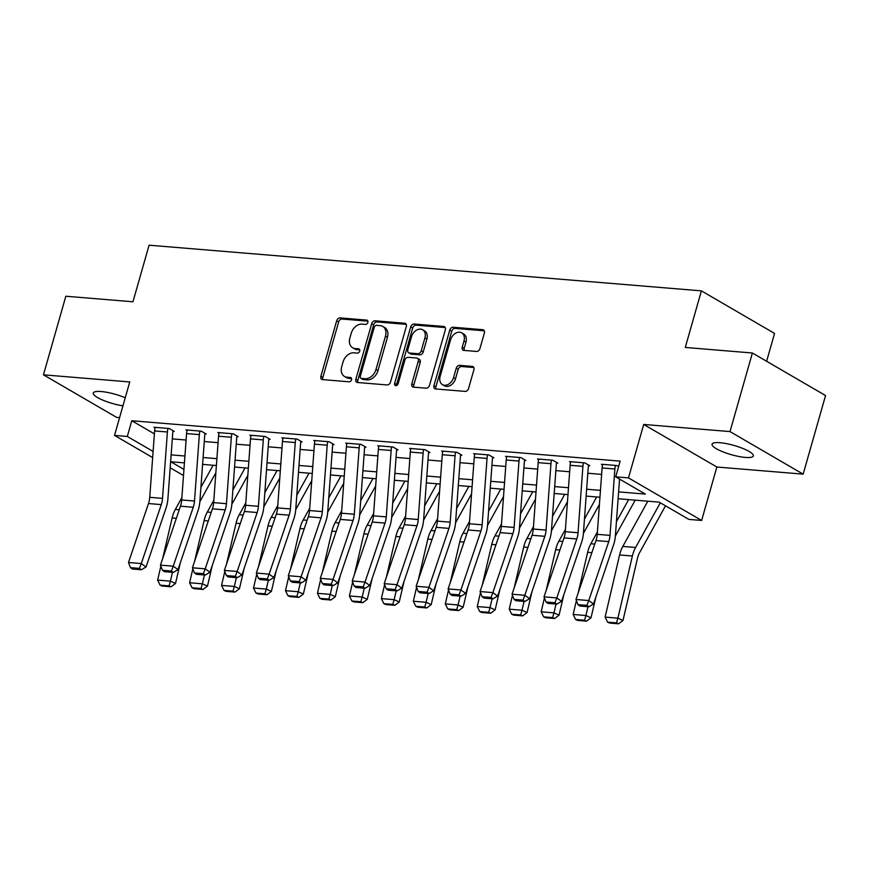 <?xml version="1.0" encoding="UTF-8"?>
<svg xmlns="http://www.w3.org/2000/svg" width="869" height="869" viewBox="0 0 869 869"><rect width="100%" height="100%" fill="white"/><g stroke="black" fill="none" stroke-linecap="round" stroke-linejoin="round"><path stroke-width="1.3" d="M367.869 322.399A2.303 1.684 -59.8 0 0 367.272 320.27A2.303 1.684 -59.8 0 0 366.729 320.096L340.061 317.891A3.291 2.411 -59.8 0 0 336.672 320.77L320.857 376.31A3.291 2.411 -59.8 0 0 321.704 379.362A3.291 2.411 -59.8 0 0 322.486 379.601L349.153 381.806A2.303 1.684 -59.8 0 0 351.521 379.796A2.303 1.684 -59.8 0 0 350.924 377.657A2.303 1.684 -59.8 0 0 350.381 377.494L346.927 377.2A10.537 7.702 -59.8 0 1 344.45 376.44A10.537 7.702 -59.8 0 1 341.713 366.664L343.027 362.036A10.537 7.702 -59.8 0 1 353.879 352.825L357.322 353.118A2.303 1.684 -59.8 0 0 359.701 351.098A2.303 1.684 -59.8 0 0 359.103 348.958A2.303 1.684 -59.8 0 0 358.56 348.795L355.106 348.512A10.537 7.702 -59.8 0 1 352.618 347.741A10.537 7.702 -59.8 0 1 349.881 337.976L351.206 333.338A10.537 7.702 -59.8 0 1 362.047 324.137L365.501 324.419A2.303 1.684 -59.8 0 0 367.869 322.399M720.053 442.712A21.464 4.812 -164.1 0 0 712.059 444.189A21.464 4.812 -164.1 0 0 722.997 451.869A21.464 4.812 -164.1 0 0 745.363 457.431A21.464 4.812 -164.1 0 0 753.347 455.953A21.464 4.812 -164.1 0 0 742.408 448.274A21.464 4.812 -164.1 0 0 720.053 442.712M125.245 397.774A21.464 4.812 -164.1 0 0 101.249 391.539A21.464 4.812 -164.1 0 0 93.265 393.016A21.464 4.812 -164.1 0 0 122.953 405.834M476.549 351.445A3.291 2.411 -59.8 0 0 479.938 348.567L484.381 332.979A3.291 2.411 -59.8 0 0 483.522 329.927A3.291 2.411 -59.8 0 0 482.751 329.688L453.129 327.244A3.291 2.411 -59.8 0 0 449.74 330.122L433.924 385.662A3.291 2.411 -59.8 0 0 434.772 388.715A3.291 2.411 -59.8 0 0 435.554 388.954L465.165 391.398A3.291 2.411 -59.8 0 0 468.554 388.53L473.92 369.705A3.291 2.411 -59.8 0 0 473.062 366.653A3.291 2.411 -59.8 0 0 472.291 366.414L459.614 365.36A3.291 2.411 -59.8 0 0 456.225 368.239L453.564 377.57A8.809 6.441 -59.8 0 1 442.43 384.63A8.809 6.441 -59.8 0 1 440.138 376.462L450.555 339.898A8.809 6.441 -59.8 0 1 461.7 332.838A8.809 6.441 -59.8 0 1 463.981 341.006L462.243 347.1A3.291 2.411 -59.8 0 0 463.101 350.153A3.291 2.411 -59.8 0 0 463.872 350.392L476.549 351.445M752.391 352.999L825.55 395.558L803.162 474.148L730.003 431.589L752.391 352.999L685.272 347.448L701.392 290.865L149.077 245.199L132.957 301.782L65.838 296.231L43.45 374.821L129.753 381.958L114.523 435.402L127.308 436.455L131.784 420.737L620.173 461.124L615.697 476.842L628.483 477.896L701.641 520.455L688.856 519.401L659.202 502.141L618.109 498.741M730.003 431.589L643.712 424.452L628.483 477.896M406.323 326.527A3.291 2.411 -59.8 0 0 405.465 323.474A3.291 2.411 -59.8 0 0 404.693 323.235L375.071 320.791A3.291 2.411 -59.8 0 0 371.682 323.67L355.866 379.21A3.291 2.411 -59.8 0 0 356.724 382.262A3.291 2.411 -59.8 0 0 357.496 382.501L387.118 384.945A3.291 2.411 -59.8 0 0 390.496 382.067L406.323 326.527M414.1 324.018L443.722 326.462A3.291 2.411 -59.8 0 1 444.493 326.701A3.291 2.411 -59.8 0 1 445.352 329.753L429.525 385.293A3.291 2.411 -59.8 0 1 426.136 388.171L413.47 387.129A3.291 2.411 -59.8 0 1 412.688 386.89A3.291 2.411 -59.8 0 1 411.83 383.837L418.25 361.308A3.291 2.411 -59.8 0 0 417.402 358.256A3.291 2.411 -59.8 0 0 416.62 358.017L408.213 357.322A3.291 2.411 -59.8 0 0 404.824 360.2L398.143 383.653A2.303 1.684 -59.8 0 1 395.232 385.499A2.303 1.684 -59.8 0 1 394.635 383.359L410.711 326.896A3.291 2.411 -59.8 0 1 414.1 324.018L416.077 325.169L445.265 327.58M43.45 374.821L116.609 417.381L119.585 417.631M131.784 420.737L154.4 433.892M172.312 438.888L186.107 440.029M204.269 441.528L218.065 442.669M236.238 444.178L250.033 445.319M268.195 446.818L281.99 447.959M300.163 449.458L313.959 450.598M332.121 452.108L345.916 453.249M364.089 454.748L377.885 455.888M396.047 457.387L409.842 458.528M428.015 460.027L441.81 461.167M459.973 462.677L473.768 463.818M491.941 465.317L505.736 466.457M523.898 467.957L537.694 469.097M555.867 470.607L569.651 471.748M587.824 473.247L601.62 474.387M167.402 431.991L154.617 430.937A11.742 7.56 94.7 0 1 155.247 427.363L168.032 428.417A11.742 7.56 94.7 0 0 167.402 431.991L162.525 498.382A16.772 10.797 -85.3 0 1 161.276 504.607L141.278 563.546L146.046 566.99L166.044 508.039A25.158 16.207 94.7 0 0 167.913 498.708L172.79 432.317A3.357 2.162 -85.3 0 1 172.974 431.296L174.245 431.404L169.303 428.526L153.965 427.255L155.095 427.917M199.359 434.63L186.574 433.577A11.742 7.56 94.7 0 1 187.204 430.003L199.989 431.067A11.742 7.56 94.7 0 0 199.359 434.63L194.493 501.022A16.772 10.797 -85.3 0 1 193.244 507.246L173.235 566.197L178.004 569.629L198.013 510.679A25.158 16.207 94.7 0 0 199.881 501.348L204.758 434.956A3.357 2.162 -85.3 0 1 204.932 433.935L206.214 434.044L201.271 431.165L185.933 429.905L187.063 430.557M231.328 437.281L218.543 436.216A11.742 7.56 94.7 0 1 219.173 432.653L231.958 433.707A11.742 7.56 94.7 0 0 231.328 437.281L226.451 503.672A16.772 10.797 -85.3 0 1 225.201 509.886L205.203 568.837L209.972 572.269L229.97 513.318A25.158 16.207 94.7 0 0 231.838 503.998L236.716 437.607A3.357 2.162 -85.3 0 1 236.9 436.586L238.171 436.683L233.229 433.816L217.891 432.545L219.021 433.197M263.285 439.92L250.5 438.867A11.742 7.56 94.7 0 1 251.13 435.293L263.915 436.347A11.742 7.56 94.7 0 0 263.285 439.92L258.408 506.312A16.772 10.797 -85.3 0 1 257.17 512.525L237.161 571.476L241.93 574.92L261.938 515.969A25.158 16.207 94.7 0 0 263.807 506.638L268.684 440.246A3.357 2.162 -85.3 0 1 268.858 439.225L270.14 439.334L265.197 436.455L249.848 435.184L250.989 435.847M295.254 442.56L282.468 441.506A11.742 7.56 94.7 0 1 283.098 437.933L295.884 438.997A11.742 7.56 94.7 0 0 295.254 442.56L290.376 508.952A16.772 10.797 -85.3 0 1 289.127 515.176L269.129 574.127L273.898 577.559L293.896 518.608A25.158 16.207 94.7 0 0 295.764 509.277L300.641 442.886A3.357 2.162 -85.3 0 1 300.826 441.865L302.097 441.973L297.155 439.095L281.817 437.824L282.946 438.487M327.211 445.2L314.426 444.146A11.742 7.56 94.7 0 1 315.056 440.583L327.841 441.637A11.742 7.56 94.7 0 0 327.211 445.2L322.334 511.602A16.772 10.797 -85.3 0 1 321.096 517.815L301.087 576.766L305.855 580.199L325.864 521.248A25.158 16.207 94.7 0 0 327.732 511.928L332.61 445.525A3.357 2.162 -85.3 0 1 332.784 444.515L334.065 444.613L329.123 441.745L313.774 440.474L314.915 441.126M359.179 447.85L346.394 446.785A11.742 7.56 94.7 0 1 347.024 443.223L359.809 444.276A11.742 7.56 94.7 0 0 359.179 447.85L354.302 514.242A16.772 10.797 -85.3 0 1 353.053 520.455L333.055 579.406L337.824 582.838L357.822 523.898A25.158 16.207 94.7 0 0 359.69 514.567L364.567 448.176A3.357 2.162 -85.3 0 1 364.752 447.155L366.023 447.263L361.08 444.385L345.743 443.114L346.872 443.777M391.137 450.49L378.352 449.436A11.742 7.56 94.7 0 1 378.982 445.862L391.767 446.916A11.742 7.56 94.7 0 0 391.137 450.49L386.26 516.881A16.772 10.797 -85.3 0 1 385.021 523.105L365.013 582.056L369.781 585.489L389.79 526.538A25.158 16.207 94.7 0 0 391.658 517.207L396.536 450.815A3.357 2.162 -85.3 0 1 396.709 449.794L397.991 449.903L393.049 447.024L377.7 445.754L378.83 446.416M423.105 453.129L410.32 452.076A11.742 7.56 94.7 0 1 410.95 448.502L423.735 449.566A11.742 7.56 94.7 0 0 423.105 453.129L418.228 519.532A16.772 10.797 -85.3 0 1 416.979 525.745L396.981 584.696L401.75 588.128L421.747 529.178A25.158 16.207 94.7 0 0 423.616 519.858L428.493 453.455A3.357 2.162 -85.3 0 1 428.678 452.445L429.949 452.543L425.006 449.675L409.668 448.404L410.798 449.056M455.063 455.78L442.278 454.715A11.742 7.56 94.7 0 1 442.908 451.152L455.693 452.206A11.742 7.56 94.7 0 0 455.063 455.78L450.185 522.171A16.772 10.797 -85.3 0 1 448.947 528.385L428.938 587.335L433.707 590.768L453.716 531.828A25.158 16.207 94.7 0 0 455.584 522.497L460.461 456.106A3.357 2.162 -85.3 0 1 460.635 455.084L461.917 455.193L456.975 452.314L441.626 451.044L442.755 451.706M487.031 458.419L474.246 457.366A11.742 7.56 94.7 0 1 474.865 453.792L487.65 454.845A11.742 7.56 94.7 0 0 487.031 458.419L482.154 524.811A16.772 10.797 -85.3 0 1 480.905 531.035L460.907 589.975L465.675 593.418L485.673 534.468A25.158 16.207 94.7 0 0 487.542 525.137L492.419 458.745A3.357 2.162 -85.3 0 1 492.604 457.724L493.874 457.833L488.932 454.954L473.594 453.683L474.724 454.346M518.989 461.059L506.203 460.005A11.742 7.56 94.7 0 1 506.833 456.431L519.619 457.496A11.742 7.56 94.7 0 0 518.989 461.059L514.111 527.45A16.772 10.797 -85.3 0 1 512.873 533.675L492.864 592.625L497.633 596.058L517.642 537.107A25.158 16.207 94.7 0 0 519.51 527.776L524.376 461.385A3.357 2.162 -85.3 0 1 524.561 460.364L525.843 460.472L520.9 457.594L505.552 456.334L506.681 456.985M550.957 463.709L538.172 462.645A11.742 7.56 94.7 0 1 538.791 459.082L551.576 460.135A11.742 7.56 94.7 0 0 550.957 463.709L546.08 530.101A16.772 10.797 -85.3 0 1 544.83 536.314L524.833 595.265L529.601 598.698L549.599 539.747A25.158 16.207 94.7 0 0 551.467 530.427L556.345 464.035A3.357 2.162 -85.3 0 1 556.518 463.014L557.8 463.112L552.858 460.244L537.52 458.973L538.65 459.636M582.914 466.349L570.129 465.295A11.742 7.56 94.7 0 1 570.759 461.721L583.544 462.775A11.742 7.56 94.7 0 0 582.914 466.349L578.037 532.74A16.772 10.797 -85.3 0 1 576.799 538.965L556.79 597.905L561.559 601.348L581.567 542.397A25.158 16.207 94.7 0 0 583.436 533.066L588.302 466.675A3.357 2.162 -85.3 0 1 588.487 465.654L589.769 465.762L584.826 462.884L569.477 461.613L570.607 462.275M602.575 464.915L601.446 464.263L616.784 465.523L618.619 466.599M766.61 361.276L774.551 333.424L701.392 290.865M643.712 424.452L716.86 467.011L803.162 474.148M716.86 467.011L701.641 520.455M618.609 491.876L645.363 494.092L615.697 476.842M171.139 454.878L184.934 456.019M203.096 457.518L216.892 458.658M235.064 460.168L248.86 461.309M267.022 462.808L280.817 463.948M298.99 465.447L312.786 466.588M330.948 468.098L344.743 469.238M362.916 470.737L376.712 471.878M394.874 473.377L408.669 474.517M426.842 476.027L440.626 477.168M458.799 478.667L472.595 479.807M490.757 481.307L504.552 482.447M522.725 483.946L536.521 485.098M554.683 486.597L568.478 487.737M586.651 489.236L600.446 490.377M127.308 436.455L153.107 451.456M183.5 475.517L170.194 467.783M152.662 457.583L114.523 435.402M184.424 462.884L170.813 461.765L183.946 469.401M599.936 497.242L586.14 496.101M567.978 494.602L554.183 493.462M536.01 491.963L522.226 490.822M504.053 489.312L490.257 488.172M472.095 486.673L458.3 485.532M440.127 484.033L426.331 482.892M408.169 481.383L394.374 480.242M376.201 478.743L362.406 477.602M344.243 476.103L330.448 474.963M312.275 473.453L298.48 472.312M280.318 470.813L266.522 469.673M248.349 468.174L234.554 467.033M216.392 465.523L202.596 464.383M352.618 347.741L354.595 348.893A10.537 7.702 -59.8 0 0 357.083 349.664L355.106 348.512M359.744 349.881L357.083 349.664M344.45 376.44L346.427 377.591A10.537 7.702 -59.8 0 0 348.903 378.352L346.927 377.2M351.565 378.58L348.903 378.352M367.913 321.182L342.038 319.042A3.291 2.411 -59.8 0 0 338.649 321.921L322.833 377.461A3.291 2.411 -59.8 0 0 322.91 379.644M406.236 324.354L377.048 321.943A3.291 2.411 -59.8 0 0 373.659 324.821L357.843 380.361A3.291 2.411 -59.8 0 0 357.93 382.534M376.603 325.332A2.303 1.684 -59.8 0 0 374.235 327.352L360.342 376.103A2.303 1.684 -59.8 0 0 360.939 378.243A2.303 1.684 -59.8 0 0 361.482 378.406L365.132 378.71A10.537 7.702 -59.8 0 0 375.973 369.499L385.467 336.173A10.537 7.702 -59.8 0 0 382.729 326.407A10.537 7.702 -59.8 0 0 380.242 325.636L376.603 325.332M360.939 378.243L362.916 379.395A2.303 1.684 -59.8 0 0 363.459 379.557L361.482 378.406M382.729 326.407L384.706 327.559A10.537 7.702 -59.8 0 1 387.444 337.324L377.95 370.65A10.537 7.702 -59.8 0 1 367.109 379.862L363.459 379.557M417.402 358.256L419.379 359.408A3.291 2.411 -59.8 0 1 420.227 362.46L413.818 384.989A3.291 2.411 -59.8 0 0 413.894 387.161M416.077 325.169A3.291 2.411 -59.8 0 0 412.688 328.047L396.612 384.511A2.303 1.684 -59.8 0 0 396.525 385.543M424.908 337.932A8.809 6.441 -59.8 0 0 422.627 329.764A8.809 6.441 -59.8 0 0 411.482 336.824L407.811 349.707A3.291 2.411 -59.8 0 0 408.669 352.76A3.291 2.411 -59.8 0 0 409.44 352.999L417.848 353.694A3.291 2.411 -59.8 0 0 421.237 350.815L424.908 337.932L426.885 339.084A8.809 6.441 -59.8 0 0 424.604 330.915L422.627 329.764M408.669 352.76L410.646 353.911A3.291 2.411 -59.8 0 0 411.417 354.15L409.44 352.999M426.885 339.084L423.214 351.967A3.291 2.411 -59.8 0 1 419.825 354.845L411.417 354.15M461.7 332.838L463.677 333.989A8.809 6.441 -59.8 0 1 465.958 342.158L464.22 348.252A3.291 2.411 -59.8 0 0 464.307 350.435M442.43 384.63L444.407 385.782A8.809 6.441 -59.8 0 0 455.541 378.721L453.564 377.57M473.833 367.522L461.591 366.512A3.291 2.411 -59.8 0 0 458.202 369.39L455.541 378.721M484.294 330.807L455.106 328.395A3.291 2.411 -59.8 0 0 451.717 331.274L435.901 386.814A3.291 2.411 -59.8 0 0 435.977 388.986M160.102 585.141L162.134 586.054L171.084 586.803L169.053 585.88L160.102 585.141L157.626 580.101L160.874 566.208M162.59 558.854L172.127 517.957A25.158 16.207 -85.3 0 1 175.342 509.408L181.882 497.6M200.902 487.357L213.122 465.263M157.626 580.101L170.411 581.165L172.475 572.334M169.053 585.88L170.411 581.165L175.505 583.468L171.084 586.803M180.328 562.797L175.505 583.468M215.86 472.725L199.859 501.674M172.974 431.296L173.127 430.752M154.617 430.937L149.74 497.329A16.772 10.797 -85.3 0 1 148.49 503.542L128.493 562.493L141.278 563.546L139.442 568.391L130.491 567.653L132.403 569.021L141.354 569.76L139.442 568.391M141.354 569.76L146.046 566.99M128.493 562.493L130.491 567.653M192.06 587.781L194.102 588.704L203.053 589.443L201.011 588.519L192.06 587.781L189.594 582.751L192.831 568.847M194.547 561.493L204.085 520.596A25.158 16.207 -85.3 0 1 207.311 512.058L213.839 500.24M232.87 489.997L245.091 467.902M189.594 582.751L202.379 583.805L204.432 574.985M201.011 588.519L202.379 583.805L207.474 586.108L203.053 589.443M212.286 565.437L207.474 586.108M247.828 475.365L231.817 504.324M224.028 590.42L226.059 591.344L235.01 592.082L232.979 591.159L224.028 590.42L221.552 585.391L224.799 571.498M226.516 564.144L236.053 523.236A25.158 16.207 -85.3 0 1 239.268 514.698L245.808 502.879M264.828 492.647L277.048 470.542M221.552 585.391L234.337 586.445L236.401 577.624M232.979 591.159L234.337 586.445L239.431 588.747L235.01 592.082M244.254 568.076L239.431 588.747M279.785 478.004L263.774 506.964M255.986 593.071L258.028 593.983L266.979 594.733L264.936 593.809L255.986 593.071L253.52 588.031L256.757 574.137M258.473 566.784L268.01 525.875A25.158 16.207 -85.3 0 1 271.237 517.337L277.765 505.53M296.796 495.287L309.016 473.192M253.52 588.031L266.305 589.095L268.358 580.264M264.936 593.809L266.305 589.095L271.4 591.398L266.979 594.733M276.212 570.727L271.4 591.398M311.754 480.655L295.742 509.603M204.932 433.935L205.095 433.392M186.574 433.577L181.708 499.968A16.772 10.797 -85.3 0 1 180.459 506.192L160.45 565.132L173.235 566.197L171.41 571.031L162.46 570.292L164.36 571.672L173.311 572.41L171.41 571.031M173.311 572.41L178.004 569.629M160.45 565.132L162.46 570.292M236.9 436.586L237.052 436.032M218.543 436.216L213.665 502.608A16.772 10.797 -85.3 0 1 212.416 508.832L192.418 567.783L205.203 568.837L203.368 573.681L194.417 572.932L196.329 574.311L205.28 575.05L203.368 573.681M205.28 575.05L209.972 572.269M192.418 567.783L194.417 572.932M268.858 439.225L269.021 438.682M250.5 438.867L245.623 505.258A16.772 10.797 -85.3 0 1 244.385 511.472L224.376 570.422L237.161 571.476L235.336 576.321L226.385 575.582L228.286 576.951L237.237 577.689L235.336 576.321M237.237 577.689L241.93 574.92M224.376 570.422L226.385 575.582M287.954 595.71L289.985 596.634L298.936 597.372L296.905 596.449L287.954 595.71L285.477 590.681L288.725 576.777M290.442 569.423L299.979 528.526A25.158 16.207 -85.3 0 1 303.194 519.988L309.722 508.169M328.754 497.926L340.974 475.832M285.477 590.681L298.263 591.735L300.326 582.914M296.905 596.449L298.263 591.735L303.357 594.038L298.936 597.372M308.18 573.366L303.357 594.038M343.711 483.294L327.7 512.254M300.826 441.865L300.978 441.322M282.468 441.506L277.591 507.898A16.772 10.797 -85.3 0 1 276.342 514.111L256.344 573.062L269.129 574.127L267.294 578.96L258.343 578.222L260.255 579.601L269.205 580.34L267.294 578.96M269.205 580.34L273.898 577.559M256.344 573.062L258.343 578.222M319.911 598.35L321.954 599.273L330.904 600.012L328.862 599.089L319.911 598.35L317.446 593.321L320.683 579.427M322.399 572.074L331.936 531.165A25.158 16.207 -85.3 0 1 335.162 522.627L341.691 510.809M360.722 500.577L372.931 478.471M317.446 593.321L330.231 594.374L332.284 585.554M328.862 599.089L330.231 594.374L335.315 596.677L330.904 600.012M340.137 576.006L335.315 596.677M375.669 485.934L359.668 514.893M332.784 444.515L332.936 443.961M314.426 444.146L309.549 510.537A16.772 10.797 -85.3 0 1 308.31 516.762L288.302 575.712L301.087 576.766L299.251 581.6L290.311 580.861L292.212 582.241L301.163 582.98L299.251 581.6M301.163 582.98L305.855 580.199M288.302 575.712L290.311 580.861M351.88 601L353.911 601.913L362.862 602.651L360.82 601.739L351.88 601L349.403 595.96L352.651 582.067M354.356 574.713L363.905 533.805A25.158 16.207 -85.3 0 1 367.12 525.267L373.648 513.449M392.679 503.216L404.9 481.111M349.403 595.96L362.188 597.025L364.252 588.194M360.82 601.739L362.188 597.025L367.283 599.317L362.862 602.651M372.106 578.656L367.283 599.317M407.637 488.584L391.626 517.533M364.752 447.155L364.904 446.601M346.394 446.785L341.517 513.188A16.772 10.797 -85.3 0 1 340.268 519.401L320.27 578.352L333.055 579.406L331.219 584.25L322.269 583.512L324.18 584.88L333.131 585.619L331.219 584.25M333.131 585.619L337.824 582.838M320.27 578.352L322.269 583.512M383.837 603.64L385.879 604.563L394.819 605.302L392.788 604.379L383.837 603.64L381.372 598.611L384.609 584.707M386.325 577.353L395.862 536.455A25.158 16.207 -85.3 0 1 399.088 527.907L405.617 516.099M424.648 505.856L436.857 483.761M381.372 598.611L394.157 599.664L396.21 590.844M392.788 604.379L394.157 599.664L399.24 601.967L394.819 605.302M404.063 581.296L399.24 601.967M439.595 491.224L423.594 520.173M396.709 449.794L396.861 449.251M378.352 449.436L373.474 515.828A16.772 10.797 -85.3 0 1 372.236 522.041L352.227 580.992L365.013 582.056L363.177 586.89L354.237 586.151L356.138 587.52L365.089 588.27L363.177 586.89M365.089 588.27L369.781 585.489M352.227 580.992L354.237 586.151M415.806 606.28L417.837 607.203L426.788 607.942L424.745 607.018L415.806 606.28L413.329 601.25L416.577 587.357M418.282 580.003L427.82 539.095A25.158 16.207 -85.3 0 1 431.046 530.557L437.574 518.739M456.605 508.495L468.825 486.401M413.329 601.25L426.114 602.304L428.178 593.484M424.745 607.018L426.114 602.304L431.209 604.607L426.788 607.942M436.032 583.935L431.209 604.607M471.563 493.864L455.552 522.823M428.678 452.445L428.83 451.891M410.32 452.076L405.443 518.467A16.772 10.797 -85.3 0 1 404.194 524.691L384.196 583.642L396.981 584.696L395.145 589.53L386.194 588.791L388.106 590.17L397.046 590.909L395.145 589.53M397.046 590.909L401.75 588.128M384.196 583.642L386.194 588.791M447.763 608.93L449.805 609.842L458.745 610.581L456.714 609.669L447.763 608.93L445.297 603.89L448.534 589.997M450.251 582.643L459.788 541.735A25.158 16.207 -85.3 0 1 463.014 533.197L469.542 521.378M488.574 511.146L500.783 489.041M445.297 603.89L458.082 604.954L460.135 596.123M456.714 609.669L458.082 604.954L463.166 607.246L458.745 610.581M467.989 586.586L463.166 607.246M503.52 496.514L487.52 525.463M460.635 455.084L460.787 454.53M442.278 454.715L437.4 521.118A16.772 10.797 -85.3 0 1 436.162 527.331L416.153 586.282L428.938 587.335L427.103 592.18L418.152 591.441L420.064 592.81L429.014 593.549L427.103 592.18M429.014 593.549L433.707 590.768M416.153 586.282L418.152 591.441M479.721 611.57L481.763 612.493L490.713 613.232L488.671 612.308L479.721 611.57L477.255 606.54L480.492 592.636M482.208 585.282L491.745 544.385A25.158 16.207 -85.3 0 1 494.972 535.836L501.5 524.029M520.531 513.785L532.751 491.691M477.255 606.54L490.04 607.594L492.104 598.763M488.671 612.308L490.04 607.594L495.134 609.897L490.713 613.232M499.957 589.225L495.134 609.897M535.489 499.154L519.477 528.102M492.604 457.724L492.756 457.181M474.246 457.366L469.369 523.757A16.772 10.797 -85.3 0 1 468.119 529.971L448.122 588.921L460.907 589.975L459.071 594.82L450.12 594.081L452.032 595.45L460.972 596.199L459.071 594.82M460.972 596.199L465.675 593.418M448.122 588.921L450.12 594.081M511.689 614.209L513.72 615.133L522.671 615.871L520.64 614.948L511.689 614.209L509.223 609.18L512.46 595.287M514.176 587.922L523.714 547.025A25.158 16.207 -85.3 0 1 526.929 538.487L533.468 526.668M552.499 516.425L564.709 494.331M509.223 609.18L522.008 610.234L524.061 601.413M520.64 614.948L522.008 610.234L527.092 612.536L522.671 615.871M531.915 591.865L527.092 612.536M567.446 501.793L551.446 530.753M524.561 460.364L524.713 459.82M506.203 460.005L501.326 526.397A16.772 10.797 -85.3 0 1 500.088 532.621L480.079 591.561L492.864 592.625L491.028 597.459L482.078 596.721L483.99 598.1L492.94 598.839L491.028 597.459M492.94 598.839L497.633 596.058M480.079 591.561L482.078 596.721M543.646 616.849L545.689 617.772L554.639 618.511L552.597 617.598L543.646 616.849L541.181 611.819L544.418 597.926M546.134 590.572L555.671 549.664A25.158 16.207 -85.3 0 1 558.897 541.126L565.426 529.308M584.457 519.075L596.677 496.97M541.181 611.819L553.966 612.873L556.03 604.053M552.597 617.598L553.966 612.873L559.06 615.176L554.639 618.511M563.883 594.505L559.06 615.176M599.414 504.444L583.403 533.392M556.518 463.014L556.681 462.46M538.172 462.645L533.294 529.036A16.772 10.797 -85.3 0 1 532.045 535.261L512.047 594.211L524.833 595.265L522.997 600.11L514.046 599.371L515.947 600.74L524.898 601.478L522.997 600.11M524.898 601.478L529.601 598.698M512.047 594.211L514.046 599.371M575.615 619.499L577.646 620.412L586.597 621.161L584.565 620.238L575.615 619.499L573.149 614.459L576.386 600.566M578.102 593.212L587.64 552.315A25.158 16.207 -85.3 0 1 590.855 543.766L597.394 531.958M616.425 521.715L628.635 499.621M573.149 614.459L585.934 615.524L587.987 606.692M584.565 620.238L585.934 615.524L591.018 617.826L586.597 621.161M595.841 597.155L591.018 617.826M635.206 500.164L615.371 536.032M588.487 465.654L588.639 465.111M570.129 465.295L565.252 531.687A16.772 10.797 -85.3 0 1 564.014 537.9L544.005 596.851L556.79 597.905L554.954 602.749L546.004 602.011L547.915 603.379L556.866 604.118L554.954 602.749M556.866 604.118L561.559 601.348M544.005 596.851L546.004 602.011M607.572 622.139L609.614 623.062L618.565 623.801L616.523 622.877L607.572 622.139L605.106 617.109L619.597 554.954A25.158 16.207 -85.3 0 1 622.823 546.416L647.818 501.207M605.106 617.109L617.892 618.163L632.382 556.008A25.158 16.207 -85.3 0 1 635.608 547.47L660.31 502.793M616.523 622.877L617.892 618.163L622.986 620.466L618.565 623.801M665.502 505.812L639.627 552.619A16.772 10.797 94.7 0 0 637.477 558.311L622.986 620.466M614.883 468.988L602.098 467.935A11.742 7.56 94.7 0 1 602.717 464.361L615.502 465.426A11.742 7.56 94.7 0 0 614.883 468.988L610.005 535.38A16.772 10.797 -85.3 0 1 608.756 541.604L588.758 600.555L593.527 603.988L613.525 545.037A25.158 16.207 94.7 0 0 615.393 535.706L619.554 479.08M602.098 467.935L597.22 534.326A16.772 10.797 -85.3 0 1 595.971 540.551L575.973 599.491L588.758 600.555L586.923 605.389L577.972 604.65L579.873 606.03L588.824 606.768L586.923 605.389M588.824 606.768L593.527 603.988M575.973 599.491L577.972 604.65M367.685 320.65L366.729 320.096M351.337 378.048L350.381 377.494M359.516 349.349L358.56 348.795M322.833 377.461L320.857 376.31M338.649 321.921L336.672 320.77M342.038 319.042L340.061 317.891M357.843 380.361L355.866 379.21M373.659 324.821L371.682 323.67M377.048 321.943L375.071 320.791M406.062 324.028L404.693 323.235M367.109 379.862L365.132 378.71M377.95 370.65L375.973 369.499M387.444 337.324L385.467 336.173M445.091 327.265L443.722 326.462M413.818 384.989L411.83 383.837M420.227 362.46L418.25 361.308M396.612 384.511L394.635 383.359M412.688 328.047L410.711 326.896M419.825 354.845L417.848 353.694M423.214 351.967L421.237 350.815M464.22 348.252L462.243 347.1M465.958 342.158L463.981 341.006M458.202 369.39L456.225 368.239M461.591 366.512L459.614 365.36M473.659 367.207L472.291 366.414M435.901 386.814L433.924 385.662M451.717 331.274L449.74 330.122M455.106 328.395L453.129 327.244M484.12 330.492L482.751 329.688M172.127 517.957L176.342 518.304M175.342 509.408L179.253 509.734M162.525 498.382L149.74 497.329M161.276 504.607L148.49 503.542M204.085 520.596L208.31 520.944M207.311 512.058L211.221 512.373M236.053 523.236L240.268 523.583M239.268 514.698L243.179 515.024M268.01 525.875L272.236 526.234M271.237 517.337L275.136 517.663M194.493 501.022L181.708 499.968M193.244 507.246L180.459 506.192M226.451 503.672L213.665 502.608M225.201 509.886L212.416 508.832M258.408 506.312L245.623 505.258M257.17 512.525L244.385 511.472M299.979 528.526L304.193 528.873M303.194 519.988L307.105 520.303M290.376 508.952L277.591 507.898M289.127 515.176L276.342 514.111M331.936 531.165L336.162 531.513M335.162 522.627L339.062 522.953M322.334 511.602L309.549 510.537M321.096 517.815L308.31 516.762M363.905 533.805L368.119 534.163M367.12 525.267L371.03 525.593M354.302 514.242L341.517 513.188M353.053 520.455L340.268 519.401M395.862 536.455L400.088 536.803M399.088 527.907L402.988 528.233M386.26 516.881L373.474 515.828M385.021 523.105L372.236 522.041M427.82 539.095L432.045 539.443M431.046 530.557L434.956 530.872M418.228 519.532L405.443 518.467M416.979 525.745L404.194 524.691M459.788 541.735L464.013 542.082M463.014 533.197L466.914 533.523M450.185 522.171L437.4 521.118M448.947 528.385L436.162 527.331M491.745 544.385L495.971 544.733M494.972 535.836L498.882 536.162M482.154 524.811L469.369 523.757M480.905 531.035L468.119 529.971M523.714 547.025L527.939 547.372M526.929 538.487L530.84 538.802M514.111 527.45L501.326 526.397M512.873 533.675L500.088 532.621M555.671 549.664L559.897 550.012M558.897 541.126L562.808 541.452M546.08 530.101L533.294 529.036M544.83 536.314L532.045 535.261M587.64 552.315L591.865 552.662M590.855 543.766L594.765 544.092M578.037 532.74L565.252 531.687M576.799 538.965L564.014 537.9M619.597 554.954L632.382 556.008M622.823 546.416L635.608 547.47M610.005 535.38L597.22 534.326M608.756 541.604L595.971 540.551"/></g></svg>
